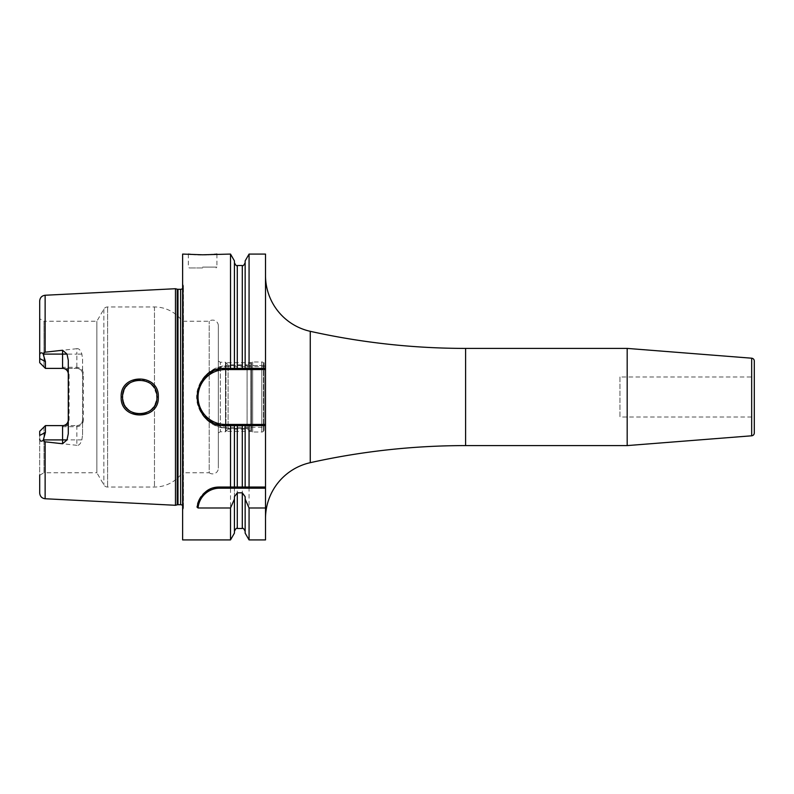 <?xml version="1.0" encoding="UTF-8"?>
<svg xmlns="http://www.w3.org/2000/svg" width="794" height="794" viewBox="0 0 794 794"><rect width="100%" height="100%" fill="white"/><g stroke="black" fill="none" stroke-linecap="round" stroke-linejoin="round"><path stroke-width="0.6" stroke-dasharray="3.97 2.98" d="M39.7 362.669L39.7 318.781L43.988 321.252L43.988 366.957L39.7 362.669L45.417 368.386L39.7 362.669M39.7 300.956L39.7 358.56L45.417 361.548L45.417 368.386L62.567 368.386C66.021 368.664 67.927 370.57 68.284 374.103L68.284 360.218M83.4 419.897C83.191 423.917 81.008 426.18 76.859 426.696L62.567 426.696C66.726 426.18 68.909 423.907 69.108 419.897L69.108 374.103C68.899 370.083 66.716 367.821 62.567 367.304L76.859 367.304C81.018 367.821 83.201 370.093 83.4 374.103L83.4 419.897L82.576 419.897A5.717 5.717 0 0 1 76.859 425.614L45.417 425.614L39.7 431.331L43.988 427.043L43.988 472.748L39.7 475.219L39.7 431.331L39.7 493.044M76.859 426.696L76.859 425.614C80.313 425.336 82.219 423.43 82.576 419.897A5.717 5.717 0 0 1 76.859 425.614L45.417 425.614L39.7 431.331L39.7 435.44L45.417 432.452L42.975 440.571L45.129 441.811L45.129 498.751M218.35 325.828L218.35 468.172L218.35 325.828A5.717 5.717 0 0 0 209.199 321.252L182.332 321.252A34.301 34.301 0 0 0 154.473 306.96L107.587 306.96A4.288 4.288 0 0 0 103.875 309.104L96.858 321.252L43.988 321.252L43.988 366.957M43.988 427.043L43.988 472.748L96.858 472.748L96.858 321.252L96.858 472.748L103.875 484.896A4.288 4.288 0 0 0 107.587 487.04L154.473 487.04A34.301 34.301 0 0 0 182.332 472.748L182.332 321.252L182.332 472.748L209.199 472.748L209.199 321.252L209.199 472.748A5.717 5.717 0 0 0 218.35 468.172M45.129 295.249L45.129 352.189L42.975 353.429C40.901 352.308 39.809 352.893 39.7 355.166M39.7 438.834C39.819 441.107 40.911 441.692 42.975 440.571M76.859 425.614L76.859 445.315C78.953 445.623 80.611 443.816 81.851 439.906L82.576 434.923L82.576 359.077L81.851 354.094C80.581 350.154 78.914 348.358 76.859 348.685L76.859 354.094L43.323 354.094L45.417 361.548M43.323 354.094L42.975 353.429M76.859 367.304L76.859 368.386L45.417 368.386L76.859 368.386A5.717 5.717 0 0 1 82.576 374.103C82.189 370.54 80.283 368.634 76.859 368.386L76.859 354.094L81.851 354.094M69.108 419.897L68.284 419.897C67.897 423.46 65.991 425.366 62.567 425.614L45.417 425.614L45.417 432.452M76.859 445.315L45.129 441.811M175.474 505.282L175.474 288.718M45.129 352.189L76.859 348.685M121.164 397C120.003 421.009 159.525 420.86 158.324 397C159.525 373.14 119.993 372.991 121.164 397L122.594 397C121.333 419.232 158.314 418.845 156.894 397C158.314 375.155 121.333 374.778 122.594 397M82.576 359.077L82.576 374.103L83.4 374.103M82.576 434.923L82.576 374.103M182.62 510.284L182.62 283.716L182.62 510.284L183.275 508.617A2.858 2.858 0 0 0 182.62 505.53M182.62 283.716L183.275 285.383A2.858 2.858 0 0 1 182.62 288.47M182.62 254.08L182.62 539.92M197.011 507.058A22.867 22.867 0 0 1 197.597 504.051M198.252 501.967A22.867 22.867 0 0 1 198.52 501.292M201.17 496.498A22.867 22.867 0 0 1 202.827 494.464M204.644 492.697A22.867 22.867 0 0 1 206.589 491.168M208.633 489.898A22.867 22.867 0 0 1 210.122 489.144M210.757 488.856A22.867 22.867 0 0 1 212.941 488.062M215.164 487.496A22.867 22.867 0 0 1 217.427 487.149M265.514 539.92L265.514 254.08M265.514 518.482L265.514 275.518L265.514 518.482M265.514 366.699L228.354 366.699L228.354 365.558L265.514 365.558L249.068 365.558L249.068 254.08M249.068 539.92L249.068 428.442L228.354 428.442L230.508 428.442L230.508 539.92M228.354 365.558C209.378 367.324 198.897 377.805 196.912 397C198.897 416.195 209.378 426.676 228.354 428.442A31.442 31.442 0 0 1 196.912 397A31.442 31.442 0 0 1 228.354 365.558L230.508 365.558L230.508 254.08M190.52 254.279L191.95 254.398M195.523 254.616L197.974 254.715M201.071 254.785L202.629 254.795M203.026 254.795L204.088 254.785M206.44 254.745L208.008 254.695M212.594 254.447L213.834 254.358M214.995 254.259L215.76 254.189M249.068 365.558L234.429 365.558L234.429 260.879M230.508 365.558L234.429 365.558L234.429 262.655L234.429 368.416L237.287 368.416M228.354 366.699A30.301 30.301 0 0 0 198.053 397A30.301 30.301 0 0 0 228.354 427.301L265.514 427.301M234.429 533.121L234.429 428.442L230.508 428.442M234.429 496.707L234.429 428.442L249.068 428.442M234.429 487.04L234.429 425.584M245.148 260.879L245.148 368.416L242.289 368.416M245.148 496.707L245.148 533.121M245.148 425.584L245.148 487.04M249.068 368.416L265.514 368.416M222.201 425.395A28.584 28.584 0 0 1 218.946 424.82M215.77 423.877A28.584 28.584 0 0 1 212.713 422.567M209.824 420.909A28.584 28.584 0 0 1 207.135 418.904M204.703 416.612A28.584 28.584 0 0 1 202.549 414.051M199.225 408.275A28.584 28.584 0 0 1 198.103 405.148M197.339 401.933A28.584 28.584 0 0 1 196.962 398.648M196.962 395.352A28.584 28.584 0 0 1 197.339 392.067M198.103 388.852A28.584 28.584 0 0 1 199.225 385.725M202.549 379.949A28.584 28.584 0 0 1 204.703 377.388M207.135 375.096A28.584 28.584 0 0 1 209.824 373.091M212.713 371.433A28.584 28.584 0 0 1 215.77 370.123M218.946 369.18A28.584 28.584 0 0 1 222.201 368.605M202.629 267.945L189.19 267.945L202.629 267.945M627.181 348.407L627.181 445.593M754.3 361.052L754.3 432.948M754.3 376.991L754.3 417.009L754.3 376.991L619.955 376.991L619.955 417.009L754.3 417.009M619.955 376.991L619.955 417.009M122.604 397.655L122.752 399.342L122.604 397.655M123.864 403.471L126.167 407.471L123.864 403.471M129.194 410.518L133.184 412.84L129.194 410.518M137.451 413.992L141.63 414.041L137.451 413.992M143.625 413.704L144.21 413.555L143.625 413.704M146.027 412.959L150.195 410.597L146.027 412.959M151.148 409.813L151.763 409.228L151.148 409.813M153.173 407.669L155.306 404.206L153.173 407.669M158.324 397L156.894 397L156.696 394.39M156.686 394.31L153.173 386.331L155.296 389.775M151.803 384.812L149.887 383.174L151.803 384.812M148.359 382.172L145.937 381.011L148.359 382.172M144.627 380.564L142.761 380.118L144.627 380.564M140.33 379.86L137.68 379.979L140.33 379.86M133.481 381.031L131.883 381.755L133.481 381.031M131.347 382.043L129.343 383.363L131.347 382.043M126.276 386.38L123.894 390.45L126.276 386.38M122.762 394.628L122.613 396.216L122.762 394.628M156.428 393.05L156.805 395.293M218.35 361.081L220.355 362.233L225.496 362.233L228.106 364.843L247.083 364.843L247.083 429.157L247.083 364.843L251.509 362.292A2.283 2.283 0 0 1 252.651 361.985L261.802 361.985A2.283 2.283 0 0 1 264.084 364.267L264.084 429.733L264.084 364.267M218.35 432.919L220.355 431.767L220.355 362.233L220.355 431.767L225.496 431.767L225.496 362.233L225.496 431.767L228.106 429.157L228.106 364.843L228.106 429.157L247.083 429.157L251.509 431.708A2.283 2.283 0 0 0 252.651 432.015L261.802 432.015A2.283 2.283 0 0 0 264.084 429.733M69.108 374.103L68.284 374.103L68.284 433.782M225.962 431.301L225.962 362.699L225.962 431.301L250.805 431.301L250.805 362.699L225.962 362.699M250.805 362.699L250.805 431.301M263.459 431.301L263.459 362.699L263.459 431.301L264.084 431.301L264.084 362.699L263.459 362.699M264.084 362.699L264.084 431.301M62.567 367.304L62.567 368.386M81.851 439.906L43.323 439.906M177.241 289.195L177.241 504.805M177.985 289.294L177.985 504.706M180.615 289.294L180.615 504.706M183.275 508.617L183.275 285.383L183.275 508.617M228.354 427.301L228.354 428.442M237.287 265.514L237.287 365.558M237.287 428.442L237.287 528.486M242.289 265.514L242.289 365.558M242.289 428.442L242.289 528.486M202.629 267.092L216.921 267.092L202.629 267.092M310.256 462.684L310.256 331.316M465.602 445.593L465.602 348.407M751.67 358.203L751.67 435.797M154.473 405.784L154.473 487.04L154.473 405.784M154.473 306.96L154.473 388.216L154.473 306.96M107.587 306.96L107.587 487.04L107.587 306.96M251.509 431.708L251.509 362.292L251.509 431.708M252.651 432.015L252.651 361.985L252.651 432.015M261.802 432.015L261.802 361.985L261.802 432.015M103.875 309.104L103.875 484.896L103.875 309.104M62.567 426.696L62.567 425.614M183.474 507.565L183.474 286.436L183.474 507.565M216.921 254.08L216.921 267.092L216.067 267.945M188.337 254.08L188.337 267.092L189.19 267.945"/><path stroke-width="1.19" d="M182.62 288.47A2.858 2.858 0 0 1 180.615 289.294L177.985 289.294A2.858 2.858 0 0 1 177.241 289.195L175.474 288.718L175.474 505.282L45.129 498.751C41.814 498.285 39.998 496.379 39.7 493.044L39.7 475.219M175.474 288.718L45.129 295.249L45.129 352.189L62.567 350.243L67.014 354.094L68.284 360.218L68.284 433.782L67.014 439.906L62.567 443.757L62.567 439.906L43.323 439.906L42.975 440.571C40.901 441.692 39.809 441.107 39.7 438.834M42.975 440.571L45.129 441.811L62.567 443.757M158.324 397C159.525 420.86 119.993 421.009 121.164 397C120.003 372.991 159.525 373.14 158.324 397L156.894 397C158.314 418.845 121.333 419.232 122.594 397L122.604 397.655L122.594 397C121.333 374.778 158.304 375.155 156.894 397L156.805 395.293M43.323 439.906L45.417 432.452L45.417 425.614L43.988 427.043M67.014 354.094L62.567 354.094L62.567 368.386A5.717 5.717 0 0 1 68.284 374.103A5.717 5.717 0 0 0 62.567 368.386L45.417 368.386L39.7 362.669L39.7 300.956C39.998 297.621 41.814 295.715 45.129 295.249M39.7 318.781L39.7 358.56L45.417 361.548L42.975 353.429L45.129 352.189M68.284 419.897A5.717 5.717 0 0 1 62.567 425.614L45.417 425.614L39.7 431.331L39.7 435.44L45.417 432.452M45.417 361.548L45.417 368.386L43.988 366.957M39.7 355.166C39.819 352.893 40.911 352.308 42.975 353.429M182.62 505.53A2.858 2.858 0 0 0 180.615 504.706L177.985 504.706A2.858 2.858 0 0 0 177.241 504.805L175.474 505.282M222.201 368.605A28.584 28.584 0 0 1 225.496 368.416L245.148 368.416L245.148 260.879L249.068 254.08L265.514 254.08L265.514 425.584L225.496 425.584C188.625 427.341 188.625 366.659 225.496 368.416L234.429 368.416L234.429 260.879L230.508 254.08L202.629 254.795L182.62 254.08L182.62 539.92L230.508 539.92L230.508 507.991L198.063 507.991L197.011 507.058C200.842 493.54 208.405 486.871 219.7 487.04L245.148 487.04L245.148 425.584L234.429 425.584L234.429 487.04M265.514 424.443L225.496 424.443L225.496 425.584L230.508 425.584L230.508 487.04M230.508 254.08L230.508 368.416M197.597 504.051A22.867 22.867 0 0 1 198.252 501.967M198.52 501.292A22.867 22.867 0 0 1 199.631 498.95M199.721 498.771A22.867 22.867 0 0 1 201.17 496.498M202.827 494.464A22.867 22.867 0 0 1 204.644 492.697M206.589 491.168A22.867 22.867 0 0 1 208.633 489.898M210.122 489.144A22.867 22.867 0 0 1 210.757 488.856M212.941 488.062A22.867 22.867 0 0 1 215.164 487.496M217.427 487.149A22.867 22.867 0 0 1 219.7 487.04L265.514 487.04L265.514 488.181L219.7 488.181L219.7 487.04M198.063 507.991A21.726 21.726 0 0 1 219.7 488.181M249.068 507.991L249.068 539.92L245.148 533.121L245.148 499.089L249.068 507.991L265.514 507.991L265.514 488.181M249.068 487.04L249.068 425.584L265.514 425.584L265.514 487.04L245.148 487.04M265.514 507.991L265.514 539.92L249.068 539.92M234.429 531.345C235.639 528.715 236.592 527.762 237.287 528.486L237.287 492.816L234.429 496.707L234.429 499.089L230.508 507.991M237.287 492.816L242.289 492.816L245.148 496.707L245.148 499.089M249.068 254.08L249.068 368.416L265.514 368.416M188.337 254.08L189.081 254.149M189.528 254.199L190.52 254.279M191.95 254.398L195.523 254.616M197.974 254.715L201.071 254.785M204.088 254.785L206.44 254.745M208.008 254.695L212.594 254.447M213.834 254.358L214.995 254.259M215.76 254.189L216.921 254.08M234.429 499.089L234.429 533.121L230.508 539.92M230.508 425.584L234.429 425.584M245.148 368.416L249.068 368.416L245.148 368.416M249.068 425.584L245.148 425.584M234.429 262.655C235.639 265.285 236.592 266.238 237.287 265.514L237.287 368.416L242.289 368.416L242.289 265.514C242.984 266.238 243.937 265.285 245.148 262.655M225.496 425.584A28.584 28.584 0 0 1 222.201 425.395M218.946 424.82A28.584 28.584 0 0 1 215.77 423.877M212.713 422.567A28.584 28.584 0 0 1 209.824 420.909M207.135 418.904A28.584 28.584 0 0 1 204.703 416.612M202.549 414.051A28.584 28.584 0 0 1 199.225 408.275M198.103 405.148A28.584 28.584 0 0 1 197.339 401.933M196.962 398.648A28.584 28.584 0 0 1 196.962 395.352M197.339 392.067A28.584 28.584 0 0 1 198.103 388.852M199.225 385.725A28.584 28.584 0 0 1 202.549 379.949M204.703 377.388A28.584 28.584 0 0 1 207.135 375.096M209.824 373.091A28.584 28.584 0 0 1 212.713 371.433M215.77 370.123A28.584 28.584 0 0 1 218.946 369.18M225.496 424.443A27.443 27.443 0 0 1 198.053 397A27.443 27.443 0 0 1 225.496 369.557L265.514 369.557M265.514 518.482A57.168 57.168 0 0 1 310.256 462.684A714.6 714.6 0 0 1 465.602 445.593L627.181 445.593L627.181 348.407L465.602 348.407A714.6 714.6 0 0 1 310.256 331.316L310.256 462.684M265.514 275.518A57.168 57.168 0 0 0 310.256 331.316M627.181 445.593L751.67 435.797L751.67 358.203L627.181 348.407M751.67 435.797A2.858 2.858 0 0 0 754.3 432.948L754.3 361.052A2.858 2.858 0 0 0 751.67 358.203M123.199 401.496L122.752 399.342L123.189 401.496M123.259 401.734L123.864 403.471L123.259 401.734M126.167 407.471L127.477 408.989L126.167 407.471M127.685 409.188L129.194 410.518L127.685 409.198M133.184 412.84L135.03 413.495L133.184 412.84M135.327 413.575L137.451 413.992L135.327 413.575M141.63 414.041L143.625 413.704L141.63 414.041M144.21 413.555L146.027 412.959L144.21 413.555M150.195 410.597L151.148 409.813L150.195 410.597M151.763 409.228L153.173 407.669L151.763 409.228M156.408 401.039L155.306 404.215L156.408 401.049M153.173 386.331L151.803 384.812L153.173 386.331M149.887 383.174L148.359 382.172L149.887 383.174M137.68 379.979L135.456 380.395L137.68 379.979M135.149 380.475L133.481 381.031L135.149 380.475M129.343 383.363L127.735 384.753L129.343 383.363M127.516 384.971L126.276 386.38L127.516 384.971M123.894 390.45L122.762 394.628L123.894 390.45M122.613 396.216L122.594 397L122.613 396.216M155.296 389.775L156.428 393.05M45.129 441.811L45.129 498.751M62.567 350.243L62.567 354.094L43.323 354.094M177.241 504.805L177.241 289.195M177.985 504.706L177.985 289.294M180.615 504.706L180.615 289.294M237.287 487.04L237.287 425.584M237.287 528.486L242.289 528.486L242.289 492.816M242.289 487.04L242.289 425.584M225.496 369.557L225.496 368.416M465.602 348.407L465.602 445.593M121.164 397L122.594 397M67.014 439.906L62.567 439.906L62.567 425.614M237.287 265.514L242.289 265.514M242.289 528.486C242.984 527.762 243.937 528.715 245.148 531.345"/></g></svg>

